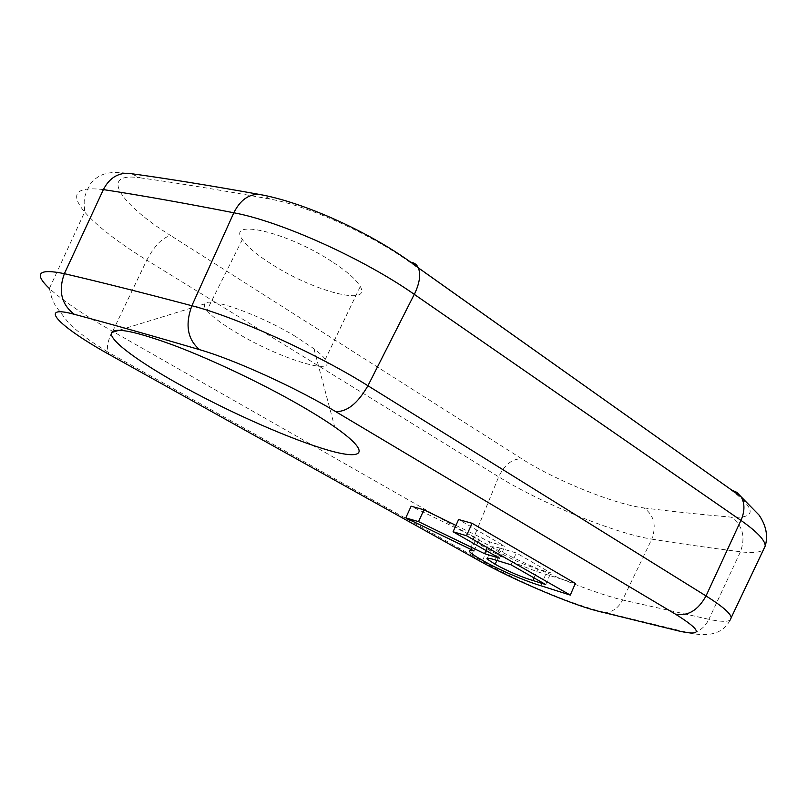 <?xml version="1.0" encoding="UTF-8"?>
<svg xmlns="http://www.w3.org/2000/svg" width="807" height="807" viewBox="0 0 807 807"><rect width="100%" height="100%" fill="white"/><g stroke="black" fill="none" stroke-linecap="round" stroke-linejoin="round"><path stroke-width="0.61" stroke-dasharray="4.04 3.03" d="M500.078 548.155C494.439 546.46 491.786 546.238 492.129 547.469L500.229 552.926C513.393 560.159 525.952 565.525 537.906 569.016L550.778 572.93L516.288 552.936L500.078 548.155L494.883 559.826M511.043 564.799L516.288 552.936M545.703 584.55L550.778 572.93M496.89 560.441L500.229 552.926M455.955 525.407L489.819 541.911L504.839 546.309L458.608 519.526M485.985 550.515L489.819 541.911M499.543 558.242L504.839 546.309M575.361 583.4L545.764 574.332C530.875 570.125 503.154 558.515 487.599 549.133C481.123 545.502 476.967 542.697 475.121 540.72C473.901 539.056 475.273 538.592 479.227 539.328L411.126 506.211M540.791 585.721L545.764 574.332M482.576 560.381L487.599 549.133M474.032 550.939L479.227 539.328M604.039 612.695L605.795 612.634C613.138 611.716 618.737 607.5 622.601 599.984C587.748 591.834 515.764 561.269 473.931 537.25L113.646 331.919M111.709 332.313L112.274 331.142C83.565 314.75 62.603 300.537 49.378 288.513L84.654 212.049C97.264 226.323 117.973 242.352 146.783 260.136C154.682 245.409 162.701 237.248 170.852 235.674C119.829 203.949 98.192 171.629 140.267 177.843L130.835 173.616M112.667 331.364L146.783 260.136L498.686 476.816C540.821 503.033 614.793 533.417 651.763 539.147C656.706 525.821 654.154 515.421 644.087 507.956C614.964 504.526 555.004 480.205 521.917 458.901L170.852 235.674M103.387 189.595C75.828 186.367 69.584 193.851 84.654 212.039C84.634 202.285 81.568 199.036 91.201 182.675C102.61 170.539 114.231 172.163 128.394 173.273M295.594 336.519C259.632 314.609 208.519 296.472 204.928 303.825C203.778 305.248 204.423 307.477 206.874 310.503C212.362 316.919 222.853 324.676 238.347 333.785C280.796 359.125 338.355 376.819 325.282 359.377C323.234 356.472 319.441 352.911 313.923 348.705L295.594 336.519M331.99 261.609C287.131 231.962 226.162 217.961 242.372 239.508C247.325 246.821 257.352 255.224 272.463 264.736C313.802 291.277 371.866 306.62 360.275 286.515C356.523 279.767 347.091 271.475 331.99 261.609M534.012 577.883L537.906 569.016M680.109 631.306L691.024 633.293C698.892 632.052 704.844 627.392 708.879 619.322L622.601 599.984L651.763 539.147C679.575 543.625 709.131 547.832 740.443 551.776C752.144 553.239 759.811 552.563 763.452 549.759M730.295 620.018C727.46 621.965 720.328 621.733 708.879 619.322L740.443 551.776C745.749 536.988 742.702 525.448 731.303 517.146C700.547 514.483 671.474 511.416 644.087 507.956M475.626 558.747L473.568 556.225C515.199 580.979 572.163 604.937 605.795 612.634L691.024 633.293C705.52 636.067 723.667 636.017 731.253 617.587M109.026 354.364L107.805 352.023L473.568 556.225C470.895 551.131 471.016 544.806 473.931 537.25L498.686 476.816C504.738 464.428 512.475 458.447 521.917 458.901M49.368 288.502L51.608 297.369L55.3 305.692L68.938 323.345C79.005 333.009 90.061 340.665 94.429 343.54L107.795 352.013C106.655 347.303 107.926 340.816 111.608 332.555M140.267 177.843C177.994 183.098 221.279 190.18 270.103 199.107C307.386 205.482 370.726 234.05 409.704 262.124L731.596 490.01M730.93 489.869C756.421 509.469 756.552 518.568 731.303 517.146M270.103 199.107L262.648 195.042M409.704 262.124L410.753 262.204M492.129 547.469L487.317 558.262M475.121 540.72L470.007 552.129M204.928 303.825L119.174 330.224M242.372 239.508L206.874 310.503M360.275 286.515L325.282 359.377M313.923 348.705L334.703 426.953"/><path stroke-width="1.21" d="M495.175 564.305C508.39 571.477 520.959 576.884 532.872 580.495L545.703 584.55L511.043 564.799L494.883 559.826C489.264 558.081 486.641 557.788 487.014 558.958L495.175 564.305L496.89 560.441M405.76 517.892L418.54 521.635L484.573 553.683L499.543 558.242L453.08 531.763L466.486 535.697L570.297 595.092L540.791 585.721C525.942 581.333 498.222 569.641 482.576 560.381C476.08 556.79 471.893 554.036 470.007 552.129C468.756 550.535 470.088 550.132 474.032 550.939L405.76 517.892L411.126 506.211L423.947 509.812L455.955 525.407M418.54 521.635L423.947 509.812M484.573 553.683L485.985 550.515M453.08 531.763L458.608 519.526L472.065 523.299L575.361 583.4L570.297 595.092M466.486 535.697L472.065 523.299M49.368 288.502C33.48 273.301 38.484 268.358 64.389 273.674C58.124 290.923 61.433 304.471 74.315 314.306C35.377 303.704 60.404 327.662 111.477 355.746L478.914 560.572C512.152 579.255 570.075 604.05 596.726 610.808L604.039 612.695M296.623 403.359C259.773 382.427 211.676 359.64 174.514 345.578C136.201 331.495 115.23 327.158 111.578 332.555C107.936 339.878 141.124 363.725 185.469 387.864C233.889 414.304 292.759 440.087 328.61 450.326C364.461 460.636 371.502 452.636 334.703 426.953C324.454 419.832 311.764 411.974 296.623 403.359M532.872 580.495L534.012 577.883M130.835 173.616L128.394 173.273C117.519 172.94 109.177 178.377 103.387 189.595L64.389 273.674C101.087 282.238 143.575 292.921 191.854 305.742C236.38 317.151 317.433 353.94 367.931 385.736L706.024 595.949C698.045 610.324 687.877 616.407 675.52 614.188L335.611 411.56C295.856 387.642 234.242 359.619 199.611 349.673C152.271 335.752 110.509 323.96 74.315 314.306M596.726 610.808L680.109 631.306C703.089 636.219 701.565 630.519 675.52 614.188M731.596 490.01L736.962 492.421L741.018 496.698C744.72 502.943 744.881 510.407 741.522 519.103L706.024 595.949C722.124 606.067 730.537 613.29 731.253 617.587L730.295 620.018M410.753 262.204C414.233 262.638 416.745 264.514 418.298 267.813C420.84 274.077 419.761 282.41 415.08 292.78L367.931 385.736C357.794 403.399 347.02 412.004 335.611 411.56M478.914 560.572L475.626 558.747M262.648 195.042L259.259 194.406C248.606 194.063 240.123 200.186 233.838 212.786L191.854 305.742C184.934 324.787 187.527 339.434 199.611 349.673M111.477 355.746L109.026 354.364M113.646 331.919L112.667 331.364M763.452 549.759L765.238 545.986C765.147 540.246 757.047 531.722 740.947 520.414L414.304 294.363C364.028 258.976 280.796 221.4 233.838 212.786C184.561 203.112 141.074 195.385 103.387 189.595M487.317 558.262L487.014 558.958M128.404 173.283C166.383 178.468 210.012 185.509 259.259 194.406C303.15 201.992 373.066 233.062 418.298 267.813L741.018 496.698L759.014 515.027C766.105 525.418 768.183 535.737 765.238 545.986L731.253 617.587M119.174 330.224L111.578 332.555"/></g></svg>
